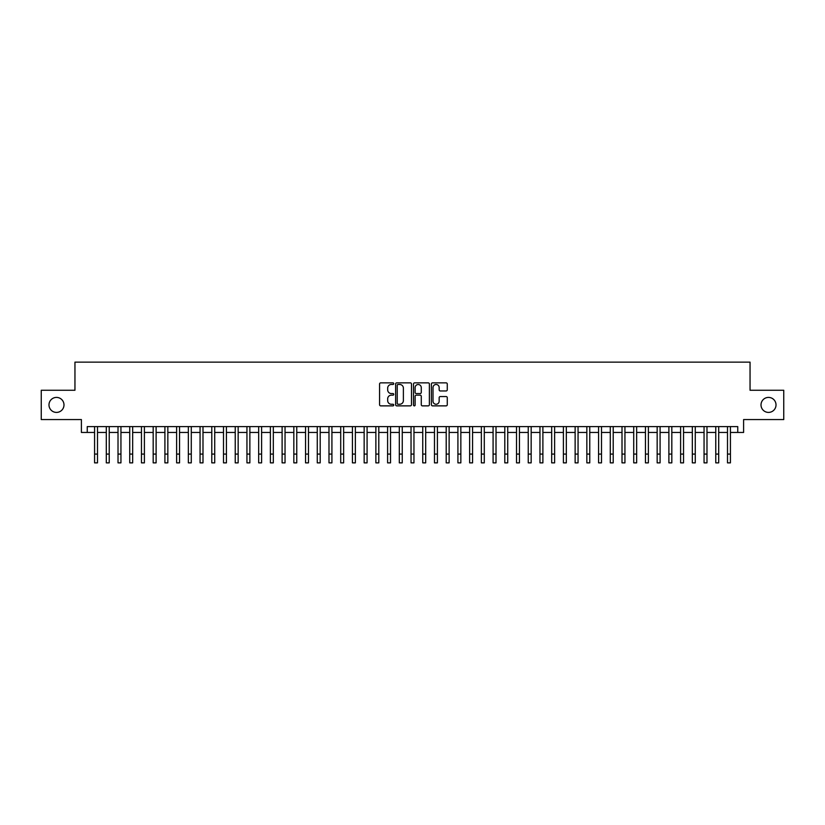 <?xml version="1.0" encoding="UTF-8"?>
<svg xmlns="http://www.w3.org/2000/svg" width="825" height="825" viewBox="0 0 825 825"><rect width="100%" height="100%" fill="white"/><g stroke="black" fill="none" stroke-linecap="round" stroke-linejoin="round"><path stroke-width="1.24" d="M393.752 383.666A0.804 0.804 0 0 0 392.937 382.862L380.717 382.862A1.155 1.155 0 0 0 379.572 384.007L379.572 404.714A1.155 1.155 0 0 0 380.717 405.869L392.937 405.869A0.804 0.804 0 0 0 393.752 405.065A0.804 0.804 0 0 0 392.937 404.26L391.359 404.26A3.682 3.682 0 0 1 387.678 400.579L387.678 398.846A3.682 3.682 0 0 1 391.359 395.165L392.937 395.165A0.804 0.804 0 0 0 393.752 394.36A0.804 0.804 0 0 0 392.937 393.556L391.359 393.556A3.682 3.682 0 0 1 387.678 389.874L387.678 388.152A3.682 3.682 0 0 1 391.359 384.471L392.937 384.471A0.804 0.804 0 0 0 393.752 383.666M761.011 404.91A7.497 7.497 0 0 0 768.508 412.407A7.497 7.497 0 0 0 776.016 404.91A7.497 7.497 0 0 0 768.508 397.413A7.497 7.497 0 0 0 761.011 404.91M48.984 404.91A7.497 7.497 0 0 0 56.492 412.407A7.497 7.497 0 0 0 63.989 404.91A7.497 7.497 0 0 0 56.492 397.413A7.497 7.497 0 0 0 48.984 404.91M446.119 390.968A1.155 1.155 0 0 0 447.274 389.823L447.274 384.007A1.155 1.155 0 0 0 446.119 382.862L432.548 382.862A1.155 1.155 0 0 0 431.392 384.007L431.392 404.714A1.155 1.155 0 0 0 432.548 405.869L446.119 405.869A1.155 1.155 0 0 0 447.274 404.714L447.274 397.702A1.155 1.155 0 0 0 446.119 396.547L440.313 396.547A1.155 1.155 0 0 0 439.158 397.702L439.158 401.177A3.073 3.073 0 0 1 436.085 404.26A3.073 3.073 0 0 1 433.012 401.177L433.012 387.544A3.073 3.073 0 0 1 436.085 384.471A3.073 3.073 0 0 1 439.158 387.544L439.158 389.823A1.155 1.155 0 0 0 440.313 390.968L446.119 390.968M87.254 432.455L87.254 426.597L737.746 426.597L737.746 432.455L743.603 432.455L743.603 419.564L783.75 419.564L783.75 390.256L750.049 390.256L750.049 362.134L74.951 362.134L74.951 390.256L41.25 390.256L41.25 419.564L81.397 419.564L81.397 432.455L94.576 432.455M411.489 384.007A1.155 1.155 0 0 0 410.345 382.862L396.763 382.862A1.155 1.155 0 0 0 395.618 384.007L395.618 404.714A1.155 1.155 0 0 0 396.763 405.869L410.345 405.869A1.155 1.155 0 0 0 411.489 404.714L411.489 384.007M414.655 382.862L428.237 382.862A1.155 1.155 0 0 1 429.382 384.007L429.382 404.714A1.155 1.155 0 0 1 428.237 405.869L422.421 405.869A1.155 1.155 0 0 1 421.276 404.714L421.276 396.32A1.155 1.155 0 0 0 420.121 395.165L416.264 395.165A1.155 1.155 0 0 0 415.119 396.32L415.119 405.065A0.804 0.804 0 0 1 414.315 405.869A0.804 0.804 0 0 1 413.511 405.065L413.511 384.007A1.155 1.155 0 0 1 414.655 382.862M97.505 432.455L106.301 432.455M109.23 432.455L118.016 432.455M120.945 432.455L129.742 432.455M132.67 432.455L141.457 432.455M144.396 432.455L153.182 432.455M156.111 432.455L164.907 432.455M167.836 432.455L176.622 432.455M179.551 432.455L188.347 432.455M191.276 432.455L200.062 432.455M202.991 432.455L211.788 432.455M214.717 432.455L223.503 432.455M226.432 432.455L235.228 432.455M238.157 432.455L246.943 432.455M249.872 432.455L258.668 432.455M261.597 432.455L270.383 432.455M273.323 432.455L282.109 432.455M285.037 432.455L293.834 432.455M296.763 432.455L305.549 432.455M308.478 432.455L317.274 432.455M320.203 432.455L328.989 432.455M331.918 432.455L340.715 432.455M343.643 432.455L352.43 432.455M355.358 432.455L364.155 432.455M367.084 432.455L375.87 432.455M378.799 432.455L387.595 432.455M390.524 432.455L399.31 432.455M402.249 432.455L411.036 432.455M413.964 432.455L422.751 432.455M425.69 432.455L434.476 432.455M437.405 432.455L446.201 432.455M449.13 432.455L457.916 432.455M460.845 432.455L469.642 432.455M472.57 432.455L481.357 432.455M484.285 432.455L493.082 432.455M496.011 432.455L504.797 432.455M507.726 432.455L516.522 432.455M519.451 432.455L528.237 432.455M531.166 432.455L539.962 432.455M542.891 432.455L551.678 432.455M554.617 432.455L563.403 432.455M566.332 432.455L575.128 432.455M578.057 432.455L586.843 432.455M589.772 432.455L598.568 432.455M601.497 432.455L610.283 432.455M613.212 432.455L622.009 432.455M624.938 432.455L633.724 432.455M636.653 432.455L645.449 432.455M648.378 432.455L657.164 432.455M660.093 432.455L668.889 432.455M671.818 432.455L680.604 432.455M683.543 432.455L692.33 432.455M695.258 432.455L704.055 432.455M706.984 432.455L715.77 432.455M718.699 432.455L727.495 432.455M730.424 432.455L737.746 432.455M398.032 384.471A0.804 0.804 0 0 0 397.227 385.275L397.227 403.456A0.804 0.804 0 0 0 398.032 404.26L399.702 404.26A3.682 3.682 0 0 0 403.384 400.579L403.384 388.152A3.682 3.682 0 0 0 399.702 384.471L398.032 384.471M421.276 387.606A3.073 3.073 0 0 0 418.192 384.522A3.073 3.073 0 0 0 415.119 387.606L415.119 392.411A1.155 1.155 0 0 0 416.264 393.556L420.121 393.556A1.155 1.155 0 0 0 421.276 392.411L421.276 387.606M94.576 454.08L97.505 454.08L97.505 462.866L94.576 462.866L94.576 426.597M97.505 454.08L97.505 426.597M106.301 462.866L109.23 462.866L106.301 462.866L106.301 426.597M109.23 462.866L109.23 426.597M118.016 462.866L120.945 462.866L118.016 462.866L118.016 426.597M120.945 462.866L120.945 426.597M129.742 462.866L132.67 462.866L129.742 462.866L129.742 426.597M132.67 462.866L132.67 426.597M141.457 462.866L144.396 462.866L141.457 462.866L141.457 426.597M144.396 462.866L144.396 426.597M153.182 462.866L156.111 462.866L153.182 462.866L153.182 426.597M156.111 462.866L156.111 426.597M164.907 462.866L167.836 462.866L164.907 462.866L164.907 426.597M167.836 462.866L167.836 426.597M176.622 462.866L179.551 462.866L176.622 462.866L176.622 426.597M179.551 462.866L179.551 426.597M188.347 462.866L191.276 462.866L188.347 462.866L188.347 426.597M191.276 462.866L191.276 426.597M200.062 462.866L202.991 462.866L200.062 462.866L200.062 426.597M202.991 462.866L202.991 426.597M211.788 462.866L214.717 462.866L211.788 462.866L211.788 426.597M214.717 462.866L214.717 426.597M223.503 462.866L226.432 462.866L223.503 462.866L223.503 426.597M226.432 462.866L226.432 426.597M235.228 462.866L238.157 462.866L235.228 462.866L235.228 426.597M238.157 462.866L238.157 426.597M246.943 462.866L249.872 462.866L246.943 462.866L246.943 426.597M249.872 462.866L249.872 426.597M258.668 462.866L261.597 462.866L258.668 462.866L258.668 426.597M261.597 462.866L261.597 426.597M270.383 462.866L273.323 462.866L270.383 462.866L270.383 426.597M273.323 462.866L273.323 426.597M282.109 462.866L285.037 462.866L282.109 462.866L282.109 426.597M285.037 462.866L285.037 426.597M293.834 462.866L296.763 462.866L293.834 462.866L293.834 426.597M296.763 462.866L296.763 426.597M305.549 462.866L308.478 462.866L305.549 462.866L305.549 426.597M308.478 462.866L308.478 426.597M317.274 462.866L320.203 462.866L317.274 462.866L317.274 426.597M320.203 462.866L320.203 426.597M328.989 462.866L331.918 462.866L328.989 462.866L328.989 426.597M331.918 462.866L331.918 426.597M340.715 462.866L343.643 462.866L340.715 462.866L340.715 426.597M343.643 462.866L343.643 426.597M352.43 462.866L355.358 462.866L352.43 462.866L352.43 426.597M355.358 462.866L355.358 426.597M364.155 462.866L367.084 462.866L364.155 462.866L364.155 426.597M367.084 462.866L367.084 426.597M375.87 462.866L378.799 462.866L375.87 462.866L375.87 426.597M378.799 462.866L378.799 426.597M387.595 462.866L390.524 462.866L387.595 462.866L387.595 426.597M390.524 462.866L390.524 426.597M399.31 462.866L402.249 462.866L399.31 462.866L399.31 426.597M402.249 462.866L402.249 426.597M411.036 462.866L413.964 462.866L411.036 462.866L411.036 426.597M413.964 462.866L413.964 426.597M422.751 462.866L425.69 462.866L422.751 462.866L422.751 426.597M425.69 462.866L425.69 426.597M434.476 462.866L437.405 462.866L434.476 462.866L434.476 426.597M437.405 462.866L437.405 426.597M446.201 462.866L449.13 462.866L446.201 462.866L446.201 426.597M449.13 462.866L449.13 426.597M457.916 462.866L460.845 462.866L457.916 462.866L457.916 426.597M460.845 462.866L460.845 426.597M469.642 462.866L472.57 462.866L469.642 462.866L469.642 426.597M472.57 462.866L472.57 426.597M481.357 462.866L484.285 462.866L481.357 462.866L481.357 426.597M484.285 462.866L484.285 426.597M493.082 462.866L496.011 462.866L493.082 462.866L493.082 426.597M496.011 462.866L496.011 426.597M504.797 462.866L507.726 462.866L504.797 462.866L504.797 426.597M507.726 462.866L507.726 426.597M516.522 462.866L519.451 462.866L516.522 462.866L516.522 426.597M519.451 462.866L519.451 426.597M528.237 462.866L531.166 462.866L528.237 462.866L528.237 426.597M531.166 462.866L531.166 426.597M539.962 462.866L542.891 462.866L539.962 462.866L539.962 426.597M542.891 462.866L542.891 426.597M551.678 462.866L554.617 462.866L551.678 462.866L551.678 426.597M554.617 462.866L554.617 426.597M563.403 462.866L566.332 462.866L563.403 462.866L563.403 426.597M566.332 462.866L566.332 426.597M575.128 462.866L578.057 462.866L575.128 462.866L575.128 426.597M578.057 462.866L578.057 426.597M586.843 462.866L589.772 462.866L586.843 462.866L586.843 426.597M589.772 462.866L589.772 426.597M598.568 462.866L601.497 462.866L598.568 462.866L598.568 426.597M601.497 462.866L601.497 426.597M610.283 462.866L613.212 462.866L610.283 462.866L610.283 426.597M613.212 462.866L613.212 426.597M622.009 462.866L624.938 462.866L622.009 462.866L622.009 426.597M624.938 462.866L624.938 426.597M633.724 462.866L636.653 462.866L633.724 462.866L633.724 426.597M636.653 462.866L636.653 426.597M645.449 462.866L648.378 462.866L645.449 462.866L645.449 426.597M648.378 462.866L648.378 426.597M657.164 462.866L660.093 462.866L657.164 462.866L657.164 426.597M660.093 462.866L660.093 426.597M668.889 462.866L671.818 462.866L668.889 462.866L668.889 426.597M671.818 462.866L671.818 426.597M680.604 462.866L683.543 462.866L680.604 462.866L680.604 426.597M683.543 462.866L683.543 426.597M692.33 462.866L695.258 462.866L692.33 462.866L692.33 426.597M695.258 462.866L695.258 426.597M704.055 462.866L706.984 462.866L704.055 462.866L704.055 426.597M706.984 462.866L706.984 426.597M715.77 462.866L718.699 462.866L715.77 462.866L715.77 426.597M718.699 462.866L718.699 426.597M727.495 462.866L730.424 462.866L727.495 462.866L727.495 426.597M730.424 462.866L730.424 426.597M106.301 454.08L109.23 454.08M118.016 454.08L120.945 454.08M129.742 454.08L132.67 454.08M141.457 454.08L144.396 454.08M153.182 454.08L156.111 454.08M164.907 454.08L167.836 454.08M176.622 454.08L179.551 454.08M188.347 454.08L191.276 454.08M200.062 454.08L202.991 454.08M211.788 454.08L214.717 454.08M223.503 454.08L226.432 454.08M235.228 454.08L238.157 454.08M246.943 454.08L249.872 454.08M258.668 454.08L261.597 454.08M270.383 454.08L273.323 454.08M282.109 454.08L285.037 454.08M293.834 454.08L296.763 454.08M305.549 454.08L308.478 454.08M317.274 454.08L320.203 454.08M328.989 454.08L331.918 454.08M340.715 454.08L343.643 454.08M352.43 454.08L355.358 454.08M364.155 454.08L367.084 454.08M375.87 454.08L378.799 454.08M387.595 454.08L390.524 454.08M399.31 454.08L402.249 454.08M411.036 454.08L413.964 454.08M422.751 454.08L425.69 454.08M434.476 454.08L437.405 454.08M446.201 454.08L449.13 454.08M457.916 454.08L460.845 454.08M469.642 454.08L472.57 454.08M481.357 454.08L484.285 454.08M493.082 454.08L496.011 454.08M504.797 454.08L507.726 454.08M516.522 454.08L519.451 454.08M528.237 454.08L531.166 454.08M539.962 454.08L542.891 454.08M551.678 454.08L554.617 454.08M563.403 454.08L566.332 454.08M575.128 454.08L578.057 454.08M586.843 454.08L589.772 454.08M598.568 454.08L601.497 454.08M610.283 454.08L613.212 454.08M622.009 454.08L624.938 454.08M633.724 454.08L636.653 454.08M645.449 454.08L648.378 454.08M657.164 454.08L660.093 454.08M668.889 454.08L671.818 454.08M680.604 454.08L683.543 454.08M692.33 454.08L695.258 454.08M704.055 454.08L706.984 454.08M715.77 454.08L718.699 454.08M727.495 454.08L730.424 454.08"/></g></svg>
